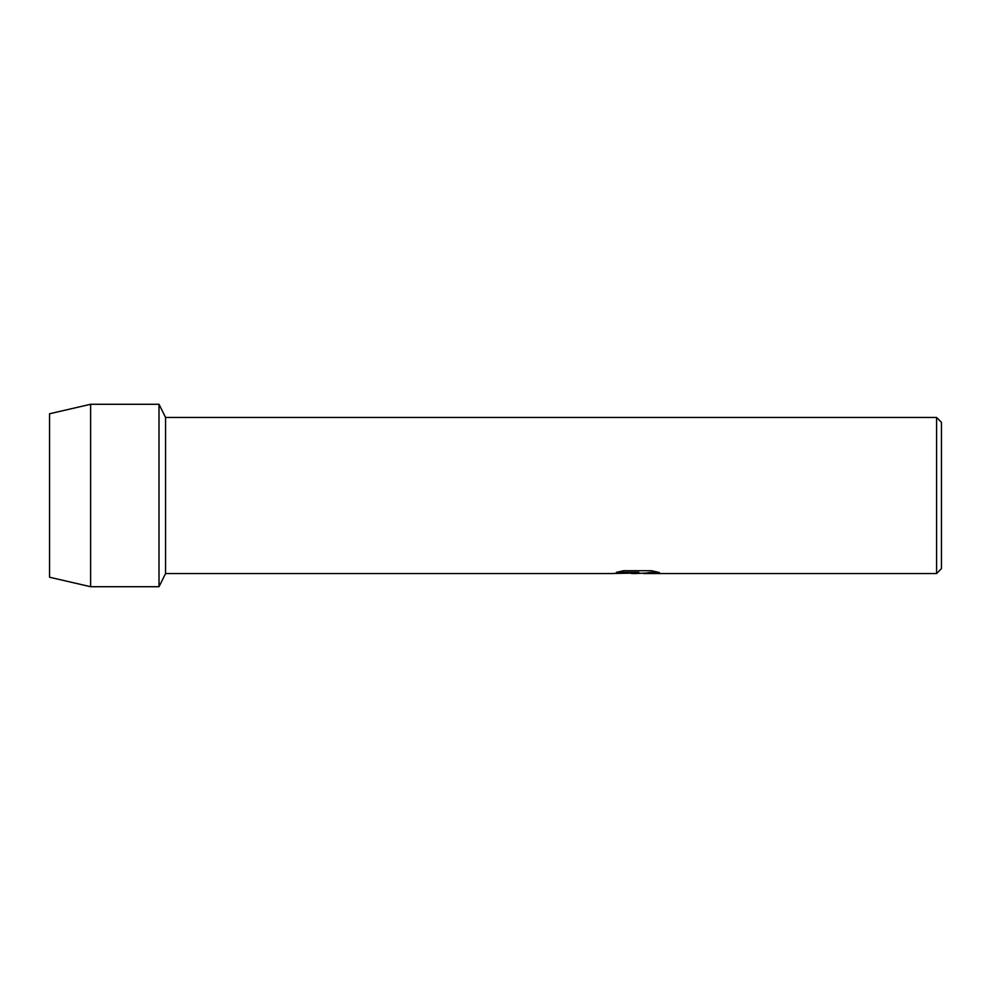 <?xml version="1.0" encoding="UTF-8"?>
<svg xmlns="http://www.w3.org/2000/svg" width="991" height="991" viewBox="0 0 991 991"><rect width="100%" height="100%" fill="white"/><g stroke="black" fill="none" stroke-linecap="round" stroke-linejoin="round"><path stroke-width="1.49" d="M616.538 572.303L638.836 572.34L612.128 573.541L165.559 573.541L159.006 586.722L90.615 586.722L49.55 577.233L49.55 413.767L90.615 404.278L159.006 404.278L165.559 417.459L936.582 417.459L941.45 422.327L941.45 568.673L936.582 573.541L643.469 573.541L650.121 572.439L659.226 572.476M165.559 573.541L165.559 417.459M159.006 586.722L159.006 404.278L159.006 586.722M636.519 573.504L631.465 573.504M636.024 573.541L632.704 573.541M936.582 573.541L936.582 417.459M638.836 572.34L616.377 572.34L623.686 570.705L651.397 570.705L659.436 572.538L635.888 573.479M612.302 573.504L637.114 573.021M90.615 586.722L90.615 404.278M49.55 577.233L49.55 413.767"/></g></svg>
